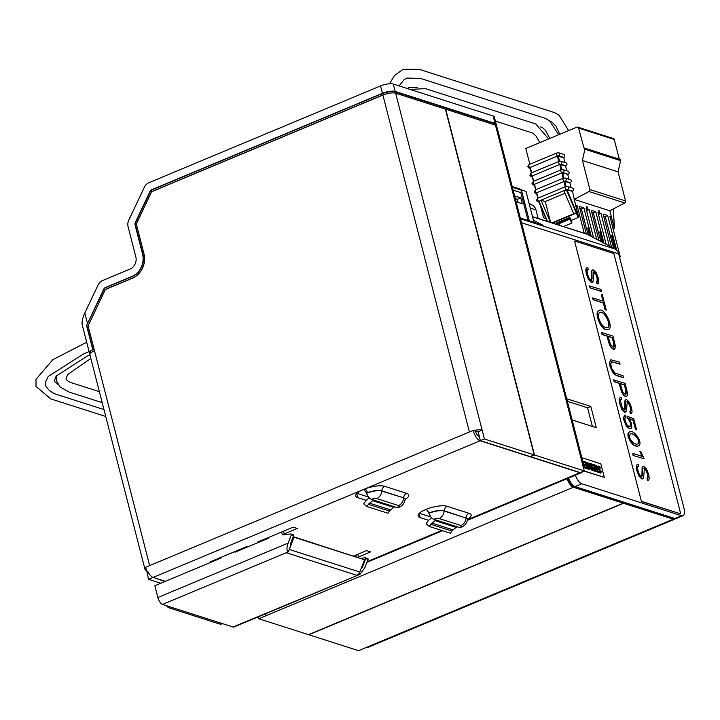<?xml version="1.0" encoding="UTF-8"?>
<svg xmlns="http://www.w3.org/2000/svg" width="720" height="720" viewBox="0 0 720 720"><rect width="100%" height="100%" fill="white"/><g stroke="black" fill="none" stroke-linecap="round" stroke-linejoin="round"><path stroke-width="1.08" d="M495.999 125.352A9.594 2.898 165.6 0 0 496.242 124.344A9.594 2.898 165.6 0 0 495.009 123.363L395.172 91.422A9.594 2.898 165.6 0 0 382.428 93.294L151.704 189.711A3.195 2.745 -72.3 0 0 150.021 191.376L135.315 222.462A3.195 2.745 -72.3 0 0 135.063 224.883L142.542 254.025A17.586 15.111 107.7 0 1 131.94 276.444L105.408 287.523A3.195 2.745 -72.3 0 0 103.734 289.188L86.589 325.566L92.754 349.578A9.594 2.898 165.6 0 0 89.424 352.881A9.594 2.898 165.6 0 0 90.126 353.646M151.965 191.565A1.602 1.377 107.7 0 1 152.397 191.295L381.78 95.436L381.402 93.96A9.594 2.898 -14.4 0 1 381.402 93.951L152.019 189.819A3.195 2.745 -72.3 0 0 150.336 191.475L135.621 222.561A3.195 2.745 -72.3 0 0 135.369 224.982L142.857 254.124A17.586 15.111 107.7 0 1 132.246 276.543L105.723 287.622A3.195 2.745 -72.3 0 0 104.049 289.287L86.589 325.566M382.428 93.294L380.538 85.914L148.914 182.709A8.631 7.416 -72.3 0 0 144.387 187.182L128.772 220.185A8.631 7.416 -72.3 0 0 128.088 226.71L135.828 256.833A9.594 8.244 107.7 0 1 130.041 269.064L102.627 280.512A8.631 7.416 -72.3 0 0 98.1 284.994L84.807 313.065L87.489 323.505M495.009 123.363L493.119 115.983L393.273 84.042L395.172 91.422M493.119 115.983A9.594 2.898 -14.4 0 1 494.352 116.964L496.242 124.344M380.538 85.914A9.594 2.898 -14.4 0 1 393.273 84.042M495.216 125.055L495.054 124.425A10.557 3.195 165.6 0 0 493.695 123.336L494.037 124.677L493.695 123.336L395.415 91.899L395.757 93.24L395.415 91.899A10.557 3.195 -14.4 0 0 381.402 93.951L381.78 95.436A10.557 3.195 -14.4 0 1 384.615 94.419M89.424 352.881L82.251 324.927C81.675 322.038 82.53 318.087 84.807 313.065M94.473 350.685A8.955 2.709 165.6 0 0 91.755 352.17M86.841 325.647L93.006 349.659L94.086 349.2A8.955 2.709 165.6 0 0 90.045 352.719L90.234 353.484M105.669 289.377A1.602 1.377 107.7 0 1 106.101 289.098L132.624 278.019A19.188 16.479 -72.3 0 0 137.043 275.355M233.019 626.994A6.399 2.646 67.3 0 0 233.964 626.994L359.991 574.335L233.019 626.994L222.723 623.7A6.399 5.49 107.7 0 1 219.258 623.889L169.335 607.923A6.399 5.49 -72.3 0 0 172.8 607.734L222.723 623.7M367.569 558.513A0.639 0.549 107.7 0 1 368.082 559.341L364.896 567.648L359.991 574.335M357.786 554.274L358.632 557.55M360.819 558.27L365.229 557.757A0.639 0.549 107.7 0 1 365.742 558.594L362.556 566.901L361.125 568.62M364.518 559.773L294.003 537.219L289.296 549.468L359.811 572.022L364.518 559.773L293.247 536.643M294.003 537.219L293.157 536.868M221.166 557.271L221.184 557.343A0.639 0.549 107.7 0 1 220.797 558.162L154.836 585.729L157.869 597.537A6.399 2.646 67.3 0 0 162.504 604.44L288.27 551.88C286.56 550.809 286.515 547.875 288.144 543.096L291.33 534.789A0.639 0.549 -72.3 0 0 290.817 533.952L282.789 534.879A0.621 0.531 107.7 0 1 282.258 534.483L281.619 532.008M288.27 551.88L288.819 550.449A5.436 4.671 -72.3 0 0 289.296 549.468M288.819 550.449L290.511 546.039L290.484 543.843L293.67 535.536A0.639 0.549 -72.3 0 0 293.157 534.699M236.709 551.511L236.538 550.845M284.454 534.681L283.563 531.198M162.504 604.44L172.8 607.734M268.191 537.624L268.209 537.696A0.639 0.549 107.7 0 1 267.822 538.515L235.368 552.078A0.702 0.603 107.7 0 1 234.603 551.673L235.584 551.988M359.811 572.022A5.436 4.671 107.7 0 1 359.334 573.012A5.436 4.671 107.7 0 1 356.769 575.28L286.263 552.726M359.334 573.012L358.785 574.443M355.851 555.084L356.292 556.803M166.626 605.754A6.399 5.49 -72.3 0 0 169.335 607.923M89.1 351.621L83.25 354.087L48.213 376.479L45.144 382.914L45.72 385.695C48.123 390.141 52.245 393.201 58.077 394.884L103.977 409.563M130.176 217.215L129.411 217.53L129.627 218.367M459.531 527.544A3.996 1.206 165.6 0 0 460.944 525.519A7.992 6.867 -72.3 0 0 466.011 518.022A11.511 3.483 -14.4 0 1 467.514 519.615C466.731 523.494 464.463 526.14 460.719 527.544A7.992 3.303 -112.7 0 1 459.531 527.544L436.14 520.065A4.797 4.122 -72.3 0 0 435.132 520.65L456.192 527.382L452.979 529.857L431.919 523.125A4.797 4.122 -72.3 0 0 430.821 524.304L451.881 531.036A4.797 4.122 107.7 0 1 452.979 529.857M469.899 431.784A9.594 2.898 165.6 0 0 469.395 431.982L473.157 430.416A9.594 3.969 67.3 0 0 480.114 440.775L579.951 472.716A9.594 3.969 67.3 0 0 581.373 472.707A9.594 3.969 67.3 0 0 582.381 471.69M419.121 513.531L420.174 517.617A16.092 4.869 165.6 0 1 418.104 515.97A16.092 4.869 165.6 0 1 425.844 509.454A4.797 1.98 -112.7 0 1 428.796 513.072L428.886 513.279A11.511 3.483 -14.4 0 1 444.168 511.038L466.011 518.022L444.186 510.813A4.797 4.122 107.7 0 1 447.219 506.313L469.062 513.297A16.092 4.869 -14.4 0 1 467.541 519.381A11.592 3.501 165.6 0 0 466.02 517.797A4.797 4.122 107.7 0 1 469.062 513.297M436.14 520.065L433.8 519.309A7.992 3.303 -112.7 0 1 428.886 513.279M358.479 556.974L370.62 551.907L366.561 550.611L353.709 555.984M397.134 507.582A3.996 1.206 165.6 0 0 398.538 505.557A7.992 6.867 -72.3 0 0 403.605 498.06A11.511 3.483 -14.4 0 1 405.108 499.653C404.334 503.532 402.066 506.178 398.322 507.582A7.992 3.303 -112.7 0 1 397.134 507.582L371.394 499.347A7.992 3.303 -112.7 0 1 366.48 493.317L366.39 493.11A4.797 1.98 -112.7 0 0 363.465 489.492A9.594 3.969 -112.7 0 1 363.447 489.492L365.049 488.862A16.092 4.869 -14.4 0 1 384.822 486.351L406.665 493.335A4.797 4.122 -72.3 0 0 403.623 497.835L381.78 490.851A4.797 4.122 107.7 0 1 384.822 486.351M473.157 430.416L475.497 431.172A4.797 1.98 67.3 0 0 478.971 436.347L479.295 436.446M165.339 581.337L153.117 577.422A9.594 3.969 -112.7 0 1 147.843 571.536L147.303 571.761A9.594 3.969 -112.7 0 1 145.62 567.297L149.652 565.605A9.594 2.898 165.6 0 0 149.166 565.812M363.447 489.492L361.953 490.149A16.092 4.869 165.6 0 0 355.707 496.008A16.092 4.869 165.6 0 0 357.777 497.655L366.228 500.355M145.782 567.891A9.594 2.898 165.6 0 0 145.035 569.484L89.874 354.654A9.594 2.898 -14.4 0 1 94.491 350.766L88.101 325.89L105.309 289.53L132.39 278.217A19.188 16.479 107.7 0 0 143.964 253.764L136.323 224.001L151.605 191.718L382.887 95.067A9.594 2.898 -14.4 0 1 395.631 93.195L482.13 430.119L478.107 431.802A4.797 1.449 165.6 0 0 475.65 431.712M478.107 431.802L480.375 440.658L484.407 438.975L482.13 430.119A9.594 2.898 165.6 0 0 473.688 430.587M398.538 505.557L376.704 498.573A7.992 6.867 -72.3 0 0 381.771 491.076L381.78 490.851A11.592 3.501 165.6 0 0 367.542 492.651A4.797 1.503 69.6 0 0 365.049 488.862L480.114 440.775M164.808 581.562L152.442 577.134M160.776 583.245L148.545 579.33L146.637 570.312M152.577 577.647L148.545 579.33M582.597 464.49A9.594 2.898 165.6 0 0 583.209 463.041L496.701 126.117A9.594 2.898 -14.4 0 0 495.468 125.136L445.707 109.215L534.483 454.995L584.244 470.916L580.221 472.599L530.451 456.678L534.483 454.995M583.209 463.041A9.594 2.898 165.6 0 0 581.976 462.051L584.244 470.916M484.407 438.975L534.168 454.896L445.392 109.116L395.631 93.195M480.375 440.658L530.145 456.579L534.168 454.896M284.256 533.898L297.297 528.453L293.238 527.157L257.508 542.088L258.507 542.403M261.036 541.35L260.865 540.684M420.174 517.617L428.634 520.317M247.428 547.038L246.429 546.714L210.699 561.645L211.689 561.969M214.227 560.907L214.056 560.241M419.364 513.288L431.028 517.023M356.958 493.326L368.622 497.061M382.887 95.067L469.395 431.991L149.652 565.605L94.491 350.766M451.881 531.036L450.405 533.223L429.345 526.482L426.105 523.827L427.581 521.64A9.594 8.244 -72.3 0 1 429.777 519.282L431.694 517.806M429.345 526.482L430.821 524.304M431.919 523.125L435.132 520.65M369.288 497.844L367.38 499.32A9.594 8.244 -72.3 0 0 365.175 501.678L363.699 503.865L366.948 506.52L368.424 504.342L389.475 511.074A4.797 4.122 107.7 0 1 390.582 509.895L369.522 503.163A4.797 4.122 -72.3 0 0 368.424 504.342M389.475 511.074L387.999 513.261L366.948 506.52M373.734 500.094A4.797 4.122 -72.3 0 0 372.735 500.688L393.786 507.42A4.797 4.122 107.7 0 1 394.794 506.835M393.786 507.42L390.582 509.895M369.522 503.163L372.735 500.688M456.192 527.382A4.797 4.122 107.7 0 1 457.191 526.797M145.035 569.484A9.594 2.898 165.6 0 0 146.268 570.465M574.587 241.155L641.439 501.507L574.587 241.155M641.439 501.507L680.706 513.873L613.854 253.521L574.857 241.047M680.706 513.873L641.7 501.39M648.414 480.366L647.514 480.42L647.01 478.485L648.243 477.288L647.829 474.354L646.218 470.259L644.427 468.504L643.554 477.999L642.042 478.836L639.279 476.073L637.02 470.295L636.516 465.723L637.389 464.364L638.289 464.292L638.793 466.245L637.938 466.299M647.577 478.377L647.559 474.462L645.948 470.367L643.932 468.594M642.78 478.872L641.772 478.944L639.009 476.181L636.75 470.403L636.246 465.831L637.254 464.427M641.898 476.919L642.105 467.541L642.861 466.587M639.819 451.404L640.827 451.728L644.193 458.802L633.051 455.436L632.826 453.393L642.591 456.516L639.819 451.404L642.321 456.624M638.586 445.86L638.451 445.923C634.725 447.084 631.323 444.204 628.263 437.292C627.642 434.16 627.93 432.468 629.145 432.207L629.289 432.153M630.108 426.672L630.432 423.108L627.138 416.313L633.735 418.671L636.606 429.849L635.526 429.705L633.114 420.327L629.541 418.896M630.837 428.652L629.388 428.688L626.274 425.979L623.997 420.651L623.52 417.87L624.438 415.278M636.606 429.849L635.787 429.588L633.384 420.21L629.334 418.599L631.584 423.495L631.764 427.716L630.972 428.607L629.658 428.571L626.544 425.862L623.79 417.753L624.645 415.179L625.455 415.206L625.995 417.312L625.23 417.366M631.251 413.55L630.36 413.604L629.856 411.669L631.089 410.472L630.666 407.538L629.064 403.443L627.273 401.688L626.4 411.183L624.888 412.02L622.125 409.257L619.866 403.479L619.353 398.907L620.226 397.548L621.135 397.476L621.63 399.411L620.91 399.393L620.361 400.419L622.269 407.808L624.888 410.067L625.41 408.519L625.212 400.617L625.833 399.708L626.733 399.726L629.451 402.399L631.539 407.7L632.106 411.894L631.395 413.505L630.621 413.496L630.126 411.561M630.423 411.561L630.396 407.646L628.794 403.551L626.778 401.769M625.626 412.056L624.618 412.128L621.855 409.365L619.596 403.587L619.092 399.015L620.1 397.611M621.63 399.411L620.784 399.465M624.744 410.103L624.942 400.725L625.707 399.771M626.418 396.387L625.284 396.423L623.394 395.037L621.657 392.22L619.047 383.337L614.142 381.762L613.656 379.899L625.104 383.364L627.354 392.571L627.255 395.46L626.526 396.351L625.545 396.306L623.664 394.92L621.927 392.103L619.317 383.229L614.403 381.654L613.926 379.782M620.145 364.059L611.721 361.692L610.812 363.816L611.226 366.606L611.964 368.874L614.862 372.96L623.169 375.84L623.655 377.703L615.222 374.841L611.937 370.746L610.317 366.318L609.741 362.241L610.902 359.784L619.668 362.178L619.884 364.176L611.595 361.764M623.655 377.703L616.527 375.624L613.215 373.284L610.056 366.426L609.471 362.358L610.776 359.847M606.915 336.087L602.01 334.512L601.794 332.532L612.972 336.114L615.222 345.339L615.123 348.21L614.394 349.101L611.532 347.67L609.795 344.853L606.915 336.087L609.525 344.961L611.262 347.787L613.152 349.164L614.43 349.083M608.445 329.643L608.31 329.697C604.125 330.534 600.597 326.754 597.708 318.339C596.655 313.848 596.97 311.31 598.644 310.725L598.779 310.671M606.285 310.068L605.115 309.888L603.369 303.066L593.091 299.772L592.605 297.909L603.153 301.086L601.407 294.273L602.307 294.561L606.285 310.068L605.385 309.78L603.63 302.949L593.352 299.664L592.875 297.792M602.829 300.978L601.407 294.273M601.2 291.42L590.022 287.847L589.545 285.984L600.993 289.44L601.2 291.42M597.933 283.779L597.033 283.833L596.538 281.898L597.762 280.701L597.348 277.767L595.746 273.672L593.946 271.917L593.082 281.412L591.57 282.249L588.798 279.468L586.539 273.708L586.035 269.118L586.908 267.768L587.808 267.687L588.312 269.64L587.466 269.694M597.105 281.781L597.078 277.875L595.476 273.78L593.451 271.998M592.281 282.294L591.3 282.357L588.528 279.576L586.278 273.816L585.765 269.235L586.773 267.831M591.426 280.332L591.624 270.954L592.389 270M607.635 327.573C611.892 325.116 603.594 309.465 599.643 312.741M598.878 318.519C601.398 325.287 604.359 328.284 607.77 327.519C612.387 325.377 603.702 308.997 599.769 312.678C598.401 313.146 598.104 315.09 598.878 318.519M588.312 269.64L587.592 269.622L587.034 270.63L587.475 274.104L588.951 278.037L591.03 280.287L592.092 278.748L591.894 270.837L592.515 269.937L593.415 269.955L596.133 272.628L598.221 277.929L598.788 282.123L598.077 283.734L597.033 283.833M597.303 283.725L596.808 281.79M601.47 291.312L590.022 287.847M590.292 287.739L589.815 285.867M581.841 457.722L600.813 463.797L604.305 477.378L584.181 470.943M583.911 471.051L604.305 477.378M625.995 417.312L624.852 418.131L625.113 420.912L627.03 424.953L629.172 426.591L630.783 426.078L630.702 423L629.523 420.066L627.633 418.248M627.903 418.14L627.408 416.205M625.689 394.308L625.608 389.682L624.42 385.056L620.28 383.733M624.681 384.939L620.226 383.517L622.521 391.473L625.023 394.245L625.833 394.272L626.355 393.462L625.869 389.565L624.42 385.056M628.533 437.184C627.903 434.052 628.2 432.36 629.415 432.09C632.961 428.175 643.608 442.521 638.721 445.806C634.995 446.967 631.593 444.096 628.533 437.184L628.263 437.292M629.397 437.454C632.25 442.782 635.121 444.915 637.992 443.853C641.835 439.74 632.079 431.496 630.144 434.043L629.397 437.454M597.978 318.231C596.925 313.731 597.24 311.193 598.914 310.608C603.864 306.135 614.133 327.06 608.58 329.589C604.395 330.426 600.858 326.637 597.978 318.231L597.708 318.339M637.857 443.907C641.304 439.659 632.052 431.856 630.009 434.106M612.549 337.689L608.094 336.258L610.398 344.241L612.891 346.995L614.232 346.221L612.549 337.689L608.148 336.474M644.193 458.802L633.051 455.436M633.321 455.328L632.826 453.393M607.185 335.97L602.271 334.404L601.794 332.532M613.566 347.058L613.476 342.432L612.288 337.806M638.793 466.245L638.064 466.227L637.515 467.235L637.956 470.709L639.423 474.624L641.502 476.874L642.573 475.335L642.375 467.433L642.996 466.524L643.887 466.542L646.605 469.215L648.702 474.516L649.26 478.71L648.549 480.321L647.514 480.42M647.784 480.312L647.28 478.377M520.299 218.034L543.024 225.306L533.412 220.194M567.36 401.328L587.601 407.799L590.823 406.449L596.286 427.707L572.157 419.994M587.601 407.799L592.398 426.465M681.597 515.709A9.594 3.969 67.3 0 0 683.019 515.7L676.305 518.508A9.594 3.969 -112.7 0 1 674.874 518.517L681.597 515.709L581.751 483.768L575.037 486.576A9.594 3.969 -112.7 0 1 568.638 478.035M683.019 515.7A9.594 3.969 67.3 0 0 684 508.347L618.651 253.827A8.631 7.416 -72.3 0 0 615.078 249.075L587.187 234.261A8.631 7.416 -72.3 0 0 586.134 233.811L532.503 216.657M575.352 475.227A9.594 3.969 67.3 0 0 581.751 483.768M566.694 398.736L590.823 406.449M567.675 478.44A10.557 4.365 67.3 0 0 574.326 486.792L672.606 518.238A10.557 4.365 -112.7 0 0 674.091 518.265M538.164 218.475L535.968 209.907A8.631 7.416 -72.3 0 0 532.395 205.164L529.101 203.409M584.415 464.292L584.712 465.444L586.125 465.894L586.521 467.433L584.91 466.92L585.216 468.117L587.871 468.963L586.134 462.186L583.425 461.322L583.758 462.6L585.414 463.131L585.828 464.742L584.415 464.292M674.874 518.517L575.037 486.576M584.244 467.802L583.173 463.626M582.921 464.103L583.209 465.228L582.687 464.85M599.886 467.829L599.625 466.83L597.825 466.083M600.003 471.852L598.887 471.591M600.777 473.13L600.93 471.582L598.302 467.865L598.563 467.406M598.014 472.212L596.331 465.651L595.602 465.417M595.08 470.178L593.46 469.656L593.766 470.853L596.439 471.708L594.702 464.931L592.029 464.076L592.353 465.345L593.973 465.867L594.387 467.478L592.974 467.028L593.271 468.18L594.684 468.639L595.08 470.178L593.514 469.872M596.115 471.6L594.432 465.039L592.083 464.292M594.387 467.478L593.028 467.244M589.14 467.271L587.988 462.78L586.944 462.447L588.681 469.224L589.977 469.638L589.851 465.822L591.831 470.232L593.127 470.646L591.39 463.869L590.697 463.644L591.849 468.135L589.689 463.329L589.005 463.104L588.87 467.379L587.718 462.897L586.998 462.663M589.698 469.548L589.851 465.822M592.803 470.547L590.751 463.86M591.849 468.135L589.014 463.311M586.521 467.433L584.964 467.136M587.547 468.864L585.864 462.303L583.488 461.538M585.828 464.742L584.469 464.508M600.255 468.108L599.895 466.722L598.653 466.038L597.654 466.272L597.645 467.748L600.264 471.474L598.788 471.195L599.13 472.509L600.921 473.085L601.2 471.474L598.563 467.748L599.058 467.352L600.255 468.108M583.209 465.228L582.75 464.328M583.362 467.46L584.568 467.91L582.705 461.088M598.338 472.311L596.601 465.534L595.548 465.201L597.285 471.978L598.338 472.311M619.668 257.778L620.235 256.671L609.849 216.216L611.343 216.693L609.831 210.789L624.708 202.95A1.602 1.377 107.7 0 0 625.563 200.961L618.084 171.864L620.559 160.641L584.901 149.229L584.685 148.401L620.343 159.804L620.559 160.641M611.343 216.693L610.101 217.215M619.299 159.192L614.232 139.473A1.602 1.377 -72.3 0 0 613.377 138.51L577.719 127.107A1.602 1.377 -72.3 0 0 576.846 127.152L525.798 148.482L529.848 164.241M619.659 159.444A0.639 0.549 107.7 0 1 620.343 159.804M575.901 206.298L577.179 205.767L584.226 233.208M572.445 191.115L567.378 189.486A1.602 1.377 -72.3 0 0 567.486 186.489L572.553 188.109A1.602 1.377 107.7 0 1 572.445 191.115L575.64 205.308L577.179 205.767M540.549 205.929L543.429 217.134A1.602 1.377 107.7 0 0 545.148 218.052L545.607 217.854M598.473 214.407L600.957 213.372L609.345 246.024M606.159 244.341L597.96 212.418L600.957 213.372M586.584 210.609L589.068 209.565L596.709 239.319M593.523 237.627L586.071 208.611L589.068 209.565M570.393 179.694A1.602 1.377 107.7 0 1 570.285 182.7L565.218 181.071A1.602 1.377 -72.3 0 0 565.326 178.074L570.393 179.694M598.662 210.807L599.049 211.806M599.202 210.78L598.581 210.582L599.463 212.895L598.932 210.888M557.559 224.676L557.208 223.308L556.389 223.047L569.817 217.431L571.338 220.383L578.187 217.521L578.421 216.117L576.774 212.904L552.582 223.083M588.375 234.891L586.494 228.726L588.969 227.691L583.893 207.909L579.366 206.469L586.305 233.874M588.969 227.691L586.818 228.834M613.638 248.31L605.187 216.549L603.648 216.063M610.272 236.331L612.747 235.305L607.662 215.514L605.187 216.549M547.542 221.472L538.911 201.096L547.146 221.346M610.587 236.439L612.333 235.548L615.942 249.624M614.196 225.351L614.079 227.529L611.307 216.711M584.901 149.229L582.426 160.461L589.896 189.558A1.602 1.377 107.7 0 1 589.05 191.538L574.164 199.386L575.685 205.29M559.071 161.451A1.602 0.657 67.3 0 0 558.837 161.451L561.006 161.244L566.073 162.864A1.602 1.377 107.7 0 1 565.965 165.87L560.898 164.241A1.602 1.377 107.7 0 0 561.006 161.244L561.006 161.244A1.602 1.377 107.7 0 0 560.133 161.289M563.805 157.455L558.738 155.826A1.602 1.377 -72.3 0 0 558.846 152.829L563.913 154.449A1.602 1.377 107.7 0 1 563.805 157.455L564.633 162.405M563.4 157.617L557.406 156.096L530.001 167.553A1.602 0.657 -112.7 0 1 528.84 165.825A1.602 0.657 67.3 0 1 529.002 164.601L527.688 166.797L530.145 168.417M591.318 236.457L589.077 227.727M583.893 207.909L581.418 208.944L579.879 208.458M586.494 228.726L581.418 208.944M568.233 171.279A1.602 1.377 107.7 0 1 568.125 174.285L563.058 172.656A1.602 1.377 -72.3 0 0 563.166 169.659L568.233 171.279M609.831 210.789L574.164 199.386M531.369 172.926L530.262 167.436L531.648 172.809M614.232 139.473L578.574 128.07L584.001 148.032A0.639 0.549 107.7 0 1 584.685 148.401M601.002 241.605L598.383 232.533L600.858 231.498L595.773 211.716L591.255 210.267L596.241 230.085M598.383 232.533L593.298 212.751L591.768 212.256M595.773 211.716L593.298 212.751M587.574 209.088L587.313 206.973L586.692 206.775L587.304 209.205M596.331 230.049L598.914 240.489M533.529 181.341L532.422 175.851L559.566 164.511L565.56 166.032L566.793 170.82M565.218 181.071L536.751 192.681L537.849 198.171M578.574 128.07A1.602 1.377 -72.3 0 0 577.719 127.107M600.858 231.498L598.707 232.632M535.689 189.756L534.591 184.266L561.726 172.926L568.125 174.285M538.938 202.122L537.489 201.663A1.602 1.377 -72.3 0 0 538.353 201.618L541.053 200.196L550.467 222.408M572.04 191.277L566.919 189.639L563.895 190.656L573.705 213.795L551.961 222.885M407.25 78.021L404.217 79.524L399.105 85.905M603.954 243.162L600.966 231.534M607.662 215.514L603.144 214.074L611.55 247.203M616.689 250.281L612.846 235.332M619.299 256.374L620.235 256.671M567.72 174.447L568.953 179.235M565.263 186.714L563.886 181.341L570.285 182.7M569.88 182.862L571.113 187.65M563.427 226.557L571.896 223.011L571.104 219.942M570.078 217.926L558.549 222.741L559.827 225.405M575.64 205.308L578.421 216.117M570.348 218.457L569.484 218.178M569.295 218.25L569.565 219.294L558.819 223.785M569.565 219.294L571.896 223.011M582.426 160.461L618.084 171.864M586.773 207L587.16 208.008M556.389 223.047L557.154 224.55M558.549 222.741L557.208 223.308M613.188 229.212L613.845 228.933L614.079 227.529M565.011 193.293L545.265 201.546L541.053 200.196L563.895 190.656M545.265 201.546L550.638 222.462M517.275 199.296L518.076 202.437M521.64 190.953L529.335 220.923M521.838 190.089L526.023 191.43L533.979 222.408M512.208 186.525L521.307 189.432A0.963 0.828 107.7 0 1 521.82 190.008L520.848 192.618L528.012 220.5M520.848 192.618L513.144 190.152M514.62 195.912L520.767 197.883L522.288 203.787L516.132 201.816M515.331 198.675L517.329 199.314L518.139 202.455M520.767 197.883L517.329 199.314M521.91 190.377L512.415 187.344M567.027 478.71A9.594 3.969 67.3 0 0 573.426 487.251L266.823 615.375A9.594 3.969 -112.7 0 1 264.834 614.097M674.694 519.183A9.594 3.969 67.3 0 1 673.263 519.192L623.502 503.271L308.844 634.761L358.605 650.682L366.669 647.316A9.594 3.969 -112.7 0 0 368.091 647.307L674.694 519.183A9.594 3.969 67.3 0 0 675.405 518.634M623.295 502.461L623.502 503.271M258.273 616.833L258.768 618.741L308.529 634.662L623.187 503.172L573.426 487.251M622.98 502.362L623.187 503.172M266.823 615.375L258.768 618.741M365.742 558.594L368.082 559.341M157.869 597.537L288.144 543.096M291.33 534.789L293.67 535.536M282.258 534.483L283.293 534.816M362.556 566.901L361.629 567.288M441.765 530.46L367.209 561.618M579.951 472.716L467.496 519.705M460.944 525.519L439.101 518.535A7.992 6.867 -72.3 0 0 444.168 511.038L444.186 510.813A11.592 3.501 165.6 0 0 428.796 513.072M425.844 509.454A16.092 4.869 -14.4 0 1 447.219 506.313M467.523 519.507A11.592 3.501 165.6 0 0 467.532 519.39L467.856 518.418L467.451 518.814M439.101 518.535A3.996 1.206 165.6 0 0 433.8 519.309M361.953 490.149L153.117 577.422M367.542 492.651L366.39 493.11M376.704 498.573A3.996 1.206 165.6 0 0 371.394 499.347M495.468 125.136L581.976 462.051M406.665 493.335A16.092 4.869 -14.4 0 1 405.135 499.419A11.592 3.501 165.6 0 0 403.623 497.835L381.771 491.076A11.511 3.483 -14.4 0 0 366.48 493.317M356.724 493.56L357.777 497.655M618.651 253.827L521.505 222.75M587.187 234.261L532.53 216.774M532.395 205.164L529.29 204.165M535.968 209.907L530.298 208.098M615.078 249.075L520.497 218.817M545.148 218.052L545.769 218.25M578.187 217.521L566.316 189.648A1.602 0.657 -112.7 0 1 565.155 187.92A1.602 0.657 -112.7 0 1 565.317 186.696A1.602 0.657 -112.7 0 1 565.56 186.696M614.979 249.021L611.676 236.151M614.223 224.883L613.152 209.043M589.05 191.538L624.708 202.95M589.896 189.558L625.563 200.961M532.215 176.481L531.873 176.373A1.602 1.377 107.7 0 1 531.009 176.418L529.848 175.212L531.162 173.016A1.602 0.657 67.3 0 0 531 174.24A1.602 0.657 67.3 0 0 532.161 175.968L533.808 181.224M529.236 164.601A1.602 0.657 67.3 0 0 529.002 164.601L556.677 153.036A1.602 0.657 -112.7 0 1 556.911 153.036M590.292 235.908L588.294 228.105M589.716 235.602L587.907 228.546M531.396 173.016A1.602 0.657 67.3 0 0 531.162 173.016L558.837 161.451A1.602 0.657 67.3 0 0 558.675 162.675A1.602 0.657 67.3 0 0 559.836 164.403L560.898 164.241M558.252 155.97L559.602 161.217M588.555 227.943L590.652 236.097M567.486 186.489L565.317 186.696L537.642 198.261A1.602 0.657 67.3 0 0 537.48 199.485A1.602 0.657 67.3 0 0 538.641 201.213M530.001 167.553L530.055 168.066M564.156 181.233A1.602 0.657 -112.7 0 1 562.995 179.505A1.602 0.657 -112.7 0 1 563.157 178.281A1.602 0.657 -112.7 0 1 563.391 178.281M536.625 193.662L535.329 193.248A1.602 1.377 -72.3 0 0 536.193 193.203L536.481 192.798A1.602 0.657 67.3 0 1 535.32 191.07A1.602 0.657 -112.7 0 1 535.482 189.846A1.602 0.657 -112.7 0 1 535.716 189.846M536.481 192.798L538.128 198.054M615.573 249.363L612.063 235.719M563.103 178.299L561.996 172.818A1.602 0.657 -112.7 0 1 560.835 171.09A1.602 0.657 -112.7 0 1 560.997 169.866A1.602 0.657 -112.7 0 1 561.231 169.866M563.922 178.047L562.572 172.8M533.556 181.431A1.602 0.657 67.3 0 0 533.322 181.431A1.602 0.657 67.3 0 0 533.16 182.655A1.602 0.657 67.3 0 0 534.321 184.383L535.968 189.639M563.166 169.659L560.997 169.866L533.322 181.431L532.008 183.627L533.169 184.833A1.602 1.377 107.7 0 0 534.033 184.788L534.321 184.383M529.713 167.958A1.602 1.377 107.7 0 1 528.849 168.003M561.762 169.632L560.412 164.385M537.885 198.261A1.602 0.657 67.3 0 0 537.642 198.261L536.328 200.457L537.489 201.663M576.774 212.904L566.919 189.639M567.378 189.486L566.316 189.648M600.444 231.75L603.279 242.811M563.058 172.656L561.996 172.818M602.928 242.622L600.183 231.912M566.082 186.462L564.732 181.215M560.943 169.884L559.836 164.403M558.738 155.826L557.406 156.096L558.783 161.469M558.846 152.829L556.677 153.036A1.602 0.657 -112.7 0 0 556.515 154.26A1.602 0.657 -112.7 0 0 557.676 155.988M602.352 242.316L599.787 232.353M521.82 190.008L512.325 186.975M673.263 519.192L366.669 647.316M365.427 557.775L367.767 558.531M291.015 533.97L293.355 534.726M90.855 358.452L67.554 374.661L65.997 378.927C67.185 380.799 69.21 382.14 72.09 382.95L99.387 391.68M56.718 375.372L56.637 381.024L60.075 387.018L69.174 392.085L102.204 402.651M89.955 354.951L87.066 356.166L56.169 376.074L54.243 381.195L58.14 384.633M86.688 342.234L52.848 359.667L36 379.359L36.009 386.442L50.724 398.871L105.75 416.475M366.939 562.32L442.566 530.712M467.397 520.344L581.373 472.707M405.054 498.852L405.135 499.428M539.775 142.641L536.04 136.044L532.827 133.092L495.414 121.122M548.631 138.942L535.752 123.957L425.367 88.641L410.067 89.415M544.284 218.097L545.931 218.619M547.074 221.319L538.614 201.366M532.305 176.832L531.009 176.418M584.343 148.014L620.001 159.426M533.466 181.368L532.116 176.112M535.329 193.248L534.168 192.042L535.482 189.846L563.157 178.281L565.326 178.074M614.322 225.09L613.233 208.998M536.436 192.942L537.786 198.198M407.403 88.56L409.338 87.435L417.528 87.534M549.801 138.456L545.49 130.383L542.295 127.449L540.648 126.927M558.666 134.748L549.522 120.771L545.22 118.314L420.444 78.399L407.025 78.066M389.547 83.763L394.461 75.555L403.119 69.318L419.265 69.345L554.679 112.671L559.08 115.2L568.647 130.581M559.764 134.289L556.011 126.225L551.754 121.806L550.116 121.275M535.626 189.783L534.276 184.527M533.169 184.833L534.465 185.247M531.306 172.953L529.956 167.697M614.322 225.117L614.16 228.24"/></g></svg>
